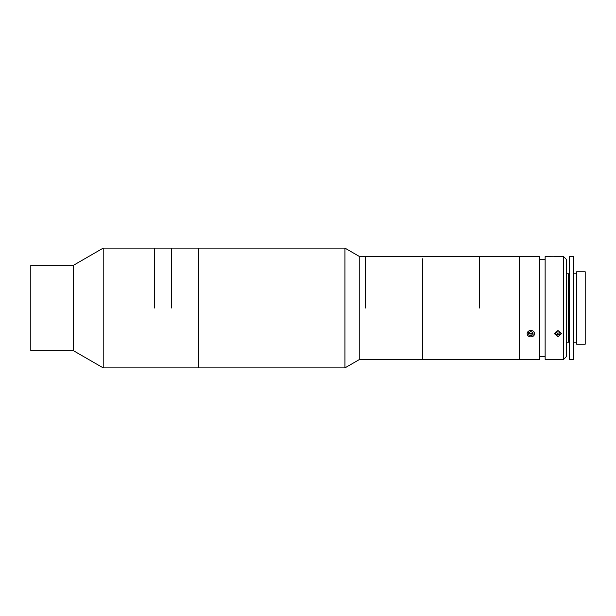 <?xml version="1.0" encoding="UTF-8"?>
<svg xmlns="http://www.w3.org/2000/svg" width="616" height="616" viewBox="0 0 616 616"><rect width="100%" height="100%" fill="white"/><g stroke="black" fill="none" stroke-linecap="round" stroke-linejoin="round"><path stroke-width="0.92" d="M527.165 256.672L539.423 256.672L539.423 359.328L359.759 359.328L344.945 367.891L198.383 367.891L198.383 248.109L103.211 248.109L103.211 367.891L73.573 350.774L73.573 265.226L103.211 248.109M171.656 308L171.656 248.109L171.656 308M154.547 308L154.547 248.109L154.547 308M73.573 350.774L30.8 350.774L30.8 265.226L73.573 265.226M527.304 256.672L359.759 256.672L344.945 248.109L198.383 248.109L198.383 367.891L103.211 367.891M545.129 356.479L539.423 356.479M545.129 259.521L539.423 259.521M563.663 359.328L563.663 256.672L566.512 259.521L566.512 356.479L563.663 359.328L545.129 359.328L545.129 256.672L556.541 256.772M563.663 256.672L554.392 256.672M557.957 336.69L554.392 333.664L557.957 330.515L561.523 333.664L557.957 336.69M519.457 359.328L519.457 256.672L519.457 359.328M576.645 308L576.645 344.221L585.2 344.221L585.2 271.779L576.645 271.779L576.645 308M569.515 274.636L568.66 273.781L568.66 342.219L566.512 342.219M569.515 308L569.515 359.328L573.796 359.328L573.796 256.672L569.515 256.672L569.515 308M555.994 331.97A2.133 1.848 180 0 0 559.921 331.97M559.844 334.334L560.283 332.232L558.396 330.854L556.079 331.577L555.64 333.68L557.519 335.058L559.844 334.334L559.975 332.001M555.948 332.193L557.519 333.341L557.519 335.058M531.939 333.564L530.869 334.003M528.875 332.617A2.133 1.848 180 0 0 532.902 332.525M533.91 331.839A3.704 3.211 180 0 0 528.759 331.031A3.704 3.211 180 0 0 527.82 335.497A3.704 3.211 180 0 0 532.979 336.305A3.704 3.211 180 0 0 533.91 331.839M528.844 334.881L531.069 335.797L533.102 334.58L532.894 332.447L530.661 331.539L528.636 332.755L528.844 334.881L528.844 333.171L529.952 333.626L531.069 334.088L531.069 335.797M531.069 334.088L532.94 332.956M528.79 332.663L528.844 333.171M365.465 308L365.465 256.672L365.465 308M359.759 359.328L359.759 256.672M344.945 367.891L344.945 248.109M422.499 258.805L422.499 359.328L422.499 258.805M479.533 308L479.533 256.672L479.533 308M566.512 273.781L568.66 273.781M569.515 341.364L568.66 342.219M573.796 342.219L576.645 342.219M573.796 273.781L576.645 273.781"/></g></svg>

